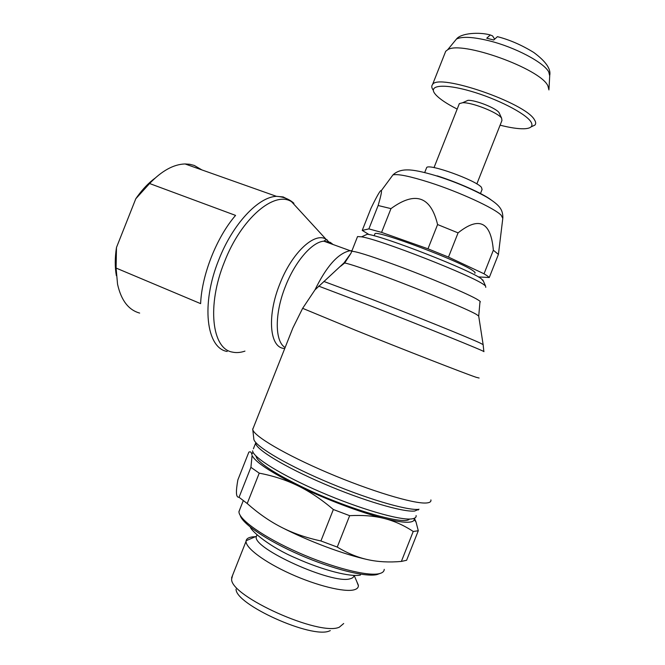 <?xml version="1.0" encoding="UTF-8"?>
<svg xmlns="http://www.w3.org/2000/svg" width="665" height="665" viewBox="0 0 665 665"><rect width="100%" height="100%" fill="white"/><g stroke="black" fill="none" stroke-linecap="round" stroke-linejoin="round"><path stroke-width="1" d="M351.012 253.174L344.046 262.858L314.969 289.882L302.642 308.327L292.883 327.945L288.161 339.873M253.498 427.429L252.725 429.374C253.332 435.75 284.728 454.436 327.646 472.707C370.513 491.003 413.971 504.062 426.373 502.981C429.765 502.732 431.269 501.709 430.895 499.914M253.398 448.775L255.618 443.173C256.05 449.457 284.695 466.971 323.822 483.746C362.907 500.537 402.865 512.316 414.677 511.053L418.992 509.199M252.592 450.82C252.916 457.379 281.445 475.176 320.555 492.009C359.607 508.858 399.64 520.454 411.56 518.924C414.869 518.542 416.39 517.42 416.115 515.558M255.792 455.816L256.873 458.318C261.594 464.777 275.842 473.896 299.607 485.683C345.152 508.218 404.943 525.874 409.457 519.033M357.255 237.289L357.546 236.565L361.577 236.84C379.25 239.275 472 275.534 483.954 284.728L485.5 285.908L485.791 287.347M361.577 236.84L367.338 234.213C384.162 236.374 470.097 269.94 481.394 278.818L483.422 281.237M239.94 509.082L238.951 511.817C238.993 519.681 263.797 537.287 298.011 552.415C332.168 567.586 367.836 576.621 379.391 573.629C382.55 572.856 384.162 571.426 384.245 569.348M240.198 515.367C242.26 523.737 267.305 540.77 299.99 554.951C332.65 569.174 365.958 577.403 377.055 574.552L379.707 573.554M255.41 536.697L252.791 536.855C248.793 537.295 246.565 538.592 246.108 540.753L246.058 541.285C245.568 547.902 264.354 562.041 290.514 573.845C316.631 585.674 344.503 592.498 354.121 589.813C356.922 589.057 358.344 587.71 358.393 585.757L356.648 581.218M256.956 534.893L256.283 536.663C252.392 548.384 332.891 584.784 350.181 578.758C352.641 578.168 353.905 577.054 353.963 575.416M232.567 575.358L231.619 579.149C230.265 596.272 319.74 636.538 339.341 627.178L343.689 623.521M236.067 589.115C235.26 604.485 312.118 639.132 329.541 630.91L330.306 630.62M414.212 518.334L414.237 519.656C413.904 520.969 412.391 521.792 409.707 522.116C404.694 522.673 396.215 521.468 384.279 518.484C394.378 521.052 404.021 525.383 413.223 531.476L401.369 561.426C389.333 562.507 378.202 561.925 367.978 559.697C357.762 557.486 347.521 553.28 337.246 547.071L320.912 540.953C306.208 537.802 293.007 533.23 281.312 527.22C269.599 521.227 258.228 513.322 247.214 503.521L239.043 497.287C237.472 497.428 236.615 496.065 236.474 493.206L236.457 492.989C236.341 490.13 236.806 485.758 237.871 479.872L248.851 452.125C250.456 451.36 251.445 452.142 251.802 454.478L252.941 452.017M413.223 531.476L418.293 530.753L415.999 521.942L414.411 518.243M418.293 530.753L406.606 560.279L401.369 561.426M244.953 351.12C240.431 352.658 236.208 352.974 232.276 352.076C211.985 348.851 206.657 305.576 224.413 262.002C241.245 218.253 274.579 190.414 291.594 201.744L293.922 203.291C289.242 199.084 283.415 196.765 276.441 196.333L283.165 196.931L289.948 200.356M284.703 348.61L282.791 348.269C269.416 345.7 267.264 314.844 279.824 283.947C291.785 252.933 314.346 231.96 325.875 239.092L330.738 243.706M459.033 104.405L459.34 103.624L462.624 102.743C471.784 102.169 498.093 112.576 501.61 118.171L501.95 120.498L476.847 183.931M465.018 101.67L467.936 100.349C475.325 99.866 496.215 108.129 499.066 112.668L499.598 113.798M444.843 53.474L445.708 51.28L447.612 49.817C460.562 40.124 540.579 68.686 547.902 85.876L548.933 89.933M433.264 90.216C431.568 87.863 431.327 85.984 432.533 84.58C437.894 72.834 525.699 102.876 534.469 119.825C535.924 122.061 536.065 123.815 534.893 125.103L531.052 126.907M457.188 109.077C446.805 103.815 439.632 99.002 435.658 94.638L434.727 93.474C428.418 85.12 444.195 83.516 470.537 91.138C496.805 98.644 525.466 113.316 530.82 121.695C533.563 126.134 531.252 128.495 523.887 128.777C517.86 128.894 509.93 127.688 500.097 125.178M426.406 168.228L426.681 167.522C429.058 163.424 475.167 179.966 481.385 187.222L482.083 189.458L480.421 193.673M484.029 273.789L493.347 250.24C490.928 221.861 479.166 216.075 458.069 232.875L448.484 257.097L484.029 273.789L487.428 275.95L489.265 277.529L478.301 276.898M493.347 250.24L498.418 254.404L489.265 277.529M368.967 234.529L362.226 230.414L368.884 228.893L378.136 205.518C380.846 196.233 381.918 191.262 381.336 190.622C380.679 189.525 377.255 195.36 371.062 208.112L362.226 230.414M391.685 176.632L392.973 174.887C397.853 173.74 410.056 176.267 429.573 182.451C459.257 191.936 494.627 208.253 501.169 215.227L502.798 218.369L498.418 254.404M374.719 234.321L374.977 233.681C377.18 229.957 461.66 261.835 473.239 270.888C475.034 272.151 475.55 272.924 474.793 273.207M149.592 183.523L235.568 215.402C216.649 237.247 201.803 274.736 200.622 303.631L116.092 268.062L116.475 247.505L135.785 198.769L149.592 183.523C161.778 170.805 173.607 164.28 185.07 163.956L189.808 164.288L194.247 165.435L201.894 169.916M499.099 37.124L497.437 36.658L493.738 39.991L486.747 38.221L490.28 34.954L492.582 35.91L494.502 38.944M139.658 313.082C128.52 309.981 121.146 300.347 117.547 284.179L116.092 268.062M135.785 198.769L137.447 196.399C142.909 188.885 148.727 182.842 154.912 178.262M116.367 275.651C114.846 267.23 114.879 257.854 116.475 247.505M437.213 175.868C457.927 182.426 482.657 193.465 491.011 199.808M427.977 248.81L437.587 224.546C430.779 196.242 415.243 190.938 390.978 208.619L381.577 232.384L427.977 248.81L448.484 257.097M378.136 205.518L390.978 208.619M437.587 224.546L458.069 232.875M368.884 228.893L381.577 232.384M297.754 485.699C270.464 472.1 255.235 462.017 252.085 455.459L250.913 467.329L259.234 473.156C273.099 475.774 285.933 479.955 297.754 485.699C309.549 491.427 321.419 499.357 333.356 509.506L349.665 515.674C362.674 514.968 374.212 515.907 384.279 518.484C360.829 512.64 325.318 499.207 297.754 485.699M281.312 527.22C308.668 541.285 344.237 554.585 367.978 559.697M250.913 467.329L239.043 497.287M247.214 503.521L259.234 473.156M333.356 509.506L320.912 540.953M337.246 547.071L349.665 515.674M252.767 429.565L253.806 438.717C253.215 444.727 282.442 462.774 323.439 480.413C364.378 498.085 406.589 510.645 418.784 509.373M351.494 251.927L351.694 251.337C355.019 251.087 368.859 255.377 393.206 264.204C427.487 276.69 469.631 294.487 477.969 299.857C480.163 301.203 480.828 301.96 479.947 302.118L478.717 316.174M344.046 262.858L344.703 262.966C350.438 264.163 364.387 268.876 386.548 277.106C422.691 290.538 467.379 309.134 476.207 314.287L478.692 316.016L483.147 344.719M323.863 281.453L371.685 299.233C415.293 316.033 469.906 338.136 480.23 343.098L483.139 344.645L483.862 351.635C487.179 352.201 422.258 325.916 368.094 304.869L318.618 286.1M302.642 308.327L355.625 330.281C403.647 349.665 464.611 373.414 476.098 377.279L479.116 378.028M227.189 351.477C206.374 348.194 200.722 304.129 218.802 259.782C232.675 224.055 258.278 196.948 276.441 196.333L185.07 163.956M285.127 347.529C274.745 341.561 274.437 313.531 285.501 286.191C295.169 261.345 312.151 241.919 323.855 241.179L330.289 242.359L333.19 244.604M453.854 42.227L456.489 39.027C462.217 36.309 473.098 36.899 489.141 40.798C515.009 47.157 544.286 62.676 548.775 72.044L549.706 75.935L548.974 89.127M381.336 190.622L392.973 174.887C396.614 171.454 401.494 169.799 407.612 169.908C413.298 169.833 422.666 171.745 435.708 175.635C454.552 181.578 471.502 188.702 486.539 197.023C500.097 205.277 502.798 209.675 502.873 217.829M447.612 49.817L456.489 39.027C460.92 33.159 478.925 31.812 490.28 34.954M314.969 289.882C326.473 266.291 338.119 253.24 349.906 250.747L351.96 250.672M357.546 236.565L350.954 253.299L344.711 262.966L340.688 266.2M418.31 509.997L418.518 509.481M482.857 279.948L485.5 285.908M256.316 536.306L246.108 540.753M231.57 577.86L246.058 541.285M256.283 536.663L256.981 534.909M467.936 100.349L462.624 102.743M434.012 167.613L459.34 103.624M424.694 172.543L426.681 167.522M374.137 235.801L374.977 233.681M360.463 575.059C350.605 577.27 322.625 570.154 296.241 558.259C269.89 547.237 251.129 530.936 250.364 527.145M497.437 36.658C509.589 39.767 521.709 45.045 533.804 52.493C545.716 61.33 551.036 68.919 549.756 75.253M137.447 196.399L137.971 196.042M432.533 84.58L445.708 51.28M499.074 112.676L501.618 118.187M351.727 251.262L323.855 241.179C325.534 239.824 326.681 239.433 327.313 239.99M325.875 239.092L291.594 201.744M414.237 519.656L415.999 521.942M354.146 575.425L358.369 585.2M238.951 511.576L243.274 500.654M256.873 458.318L256.815 456.813M252.742 429.341L252.692 428.917M252.725 429.374L292.883 327.945"/></g></svg>

